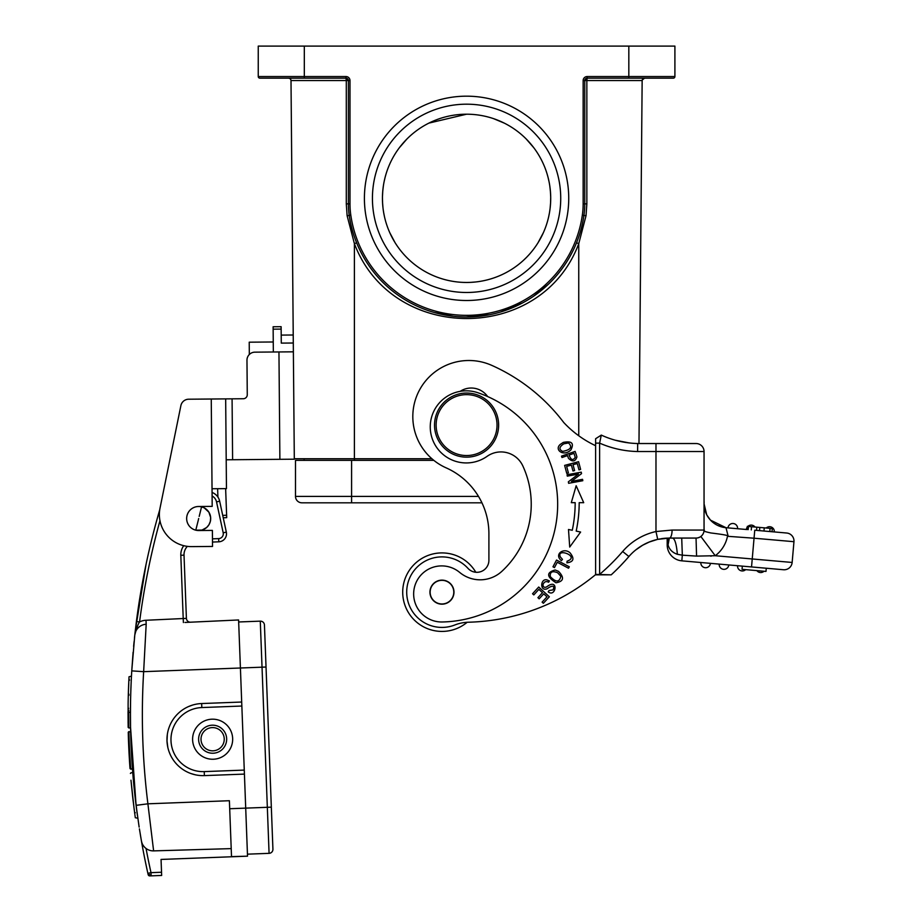 <?xml version="1.0" encoding="UTF-8"?>
<svg xmlns="http://www.w3.org/2000/svg" width="922" height="922" viewBox="0 0 922 922"><rect width="100%" height="100%" fill="white"/><g stroke="black" fill="none" stroke-linecap="round" stroke-linejoin="round"><path stroke-width="1.38" d="M595.612 574.544L595.612 574.625A208.326 208.326 0 0 1 468.503 622.223A40.061 40.061 0 0 0 454.846 624.978A35.255 35.255 0 0 1 406.706 592.154A35.255 35.255 0 0 1 468.007 568.39A12.021 12.021 0 0 0 488.902 560.288L488.902 533.723A72.112 72.112 0 0 0 446.098 467.834A56.092 56.092 0 0 1 412.814 416.594A56.092 56.092 0 0 1 491.703 365.343A184.285 184.285 0 0 1 563.757 422.53A104.163 104.163 0 0 0 595.612 445.706L595.612 574.844L595.612 438.734L601.294 435.092A92.142 92.142 0 0 0 637.69 443.528L650.748 443.528M659.357 539.024L669.395 538.068A8.01 2.685 90 0 0 672.08 530.058L655.98 531.533L657.72 539.358A53.683 53.683 0 0 0 628.723 556.727A218.745 218.745 0 0 1 611.205 574.844A218.745 218.745 0 0 0 616.737 569.554A218.745 218.745 0 0 1 611.205 574.844L595.612 574.394M598.217 574.844L597.087 574.844M704.051 522.786L704.051 530.058A8.01 8.01 0 0 1 700.847 536.477L715.242 555.724L696.571 556.104L696.041 538.068L669.337 538.068L657.72 539.358A53.683 53.683 0 0 0 628.723 556.727A218.745 218.745 0 0 1 611.205 574.844L595.612 574.844M664.866 538.264L661.523 538.655M621.543 564.656L624.021 562.005M651.497 443.528L638.981 443.528L642.15 80.537L586.853 80.537L586.853 203.854L586.023 215.736L578.751 243.65C541.502 343.33 392.288 343.652 354.394 243.65L347.121 215.736L346.292 203.854L346.292 80.537L291.006 80.537L294.302 458.292M628.896 556.519L622.65 551.494A61.693 61.693 0 0 1 655.98 531.533L655.98 451.538L704.051 451.538A8.01 8.01 0 0 0 696.041 443.528L637.69 443.528L637.598 451.538L655.98 451.538L655.98 443.528M629.726 442.986L621.601 441.719M615.389 440.243L629.173 442.929M622.65 551.494A210.735 210.735 0 0 1 599.611 574.394L599.611 443.125L595.612 443.125M650.805 451.538L637.598 451.538A100.152 100.152 0 0 1 599.611 443.125L601.294 435.092A92.142 92.142 0 0 0 637.69 443.528M704.051 504.611L704.143 501.775M704.051 507.354L704.051 507.953M704.051 522.659L704.051 528.779M704.051 451.538L704.051 530.058A8.01 8.01 0 0 1 698.023 537.826A8.01 8.01 0 0 0 704.051 530.058A8.01 8.01 0 0 1 700.847 536.477A8.01 8.01 0 0 0 704.051 530.058A8.01 8.01 0 0 1 696.041 538.068M704.051 511.191L704.051 507.169M727.481 536.293L754.046 538.206L752.237 558.963L715.242 555.724A32.051 32.051 0 0 0 727.481 536.293C729.878 535.705 724.346 534.599 710.897 532.974C699.81 530.473 705.687 531.199 704.051 529.712L704.062 530.069M728.092 535.936L725.994 527.707A24.041 24.041 0 0 1 704.051 503.758L706.678 514.683M672.518 538.068C674.858 538.713 676.483 544.118 677.37 554.295C672.392 552.601 669.291 549.466 668.07 544.879L667.194 544.879A16.02 16.02 0 0 0 681.831 560.841L783.458 569.738L751.534 566.938L752.237 558.963L792.148 562.455A8.01 8.01 0 0 1 783.458 569.738A8.01 8.01 0 0 0 792.148 562.455L793.957 541.698A8.01 8.01 0 0 0 786.673 533.02L754.749 530.219L754.046 538.206L793.957 541.698M681.715 538.068L682.326 555.171L696.571 556.104M693.724 538.068L684.746 538.068M675.377 538.068L678.488 538.068M677.37 554.295L682.326 555.171L681.831 560.841A16.02 16.02 0 0 1 667.194 544.879L667.194 538.125L665.304 538.229M669.337 538.068L668.07 544.879L667.459 538.114M668.369 538.079L667.701 541.272M737.565 565.716A4.806 4.806 0 0 0 745.644 569.646A4.806 4.806 95 0 1 741.933 570.925A4.806 4.806 0 0 0 745.644 569.646A4.806 4.806 95 0 1 741.933 570.925A4.806 4.806 0 0 1 737.565 565.716L728.783 564.956A4.806 4.806 95 0 1 723.574 569.323A4.806 4.806 0 0 1 719.206 564.114L681.831 560.841M710.701 556.15L711.335 556.093M704.051 512.425L704.062 529.943M726.225 528.571L727.504 533.642M706.932 515.168L710.366 519.996M710.528 520.169L725.994 527.707L746.371 529.493A4.806 4.806 0 0 1 747.281 527.073A4.806 4.806 -85 0 0 746.371 529.493M772.025 531.74L772.313 528.548L764.246 527.833L763.969 531.026L774.307 531.936A4.806 4.806 0 0 0 769.928 526.727A4.806 4.806 0 0 1 774.307 531.936M756.524 530.38L759.532 530.646L759.809 527.453L756.801 527.188L756.524 530.38M728.011 527.88A4.806 4.806 -85 0 1 733.221 523.512A4.806 4.806 -85 0 0 728.011 527.88L737.588 528.721A4.806 4.806 0 0 0 733.221 523.512A4.806 4.806 0 0 1 737.588 528.721M764.246 527.833L759.809 527.453M756.801 527.188L747.339 526.358L747.062 529.551M766.228 528.006A4.806 4.806 0 0 1 769.928 526.727A4.806 4.806 -85 0 0 766.228 528.006A4.806 4.806 -85 0 1 769.928 526.727M747.869 526.404A4.806 4.806 0 0 1 755.003 527.027A4.806 4.806 0 0 0 751.58 525.125A4.806 4.806 -85 0 0 747.869 526.404M697.804 537.872A8.01 8.01 0 0 1 696.513 538.056A8.01 8.01 0 0 0 697.804 537.872L696.513 538.056M635.673 549.985L642.669 545.202M648.846 542.159L657.49 539.405M663.575 538.39L667.194 538.125M628.723 556.727L627.306 558.352M624.701 561.256L620.713 565.52M697.885 537.86L699.487 537.296M635.627 550.019L642.807 545.121M650.045 541.687L657.444 539.416M663.494 538.402L669.061 538.068M601.04 436.244L600.798 437.374M600.452 439.033L600.038 441.05M766.274 568.229L765.986 571.421L742.049 569.323L742.325 566.131M760.293 572.527A4.806 4.806 0 0 0 764.004 571.248A4.806 4.806 95 0 1 760.293 572.527A4.806 4.806 0 0 1 756.87 570.626A4.806 4.806 0 0 0 764.004 571.248A4.806 4.806 95 0 1 760.293 572.527M719.206 564.114A4.806 4.806 -85 0 0 723.574 569.323A4.806 4.806 0 0 1 719.206 564.114A4.806 4.806 -85 0 0 723.574 569.323A4.806 4.806 95 0 0 728.783 564.956M705.215 567.71A4.806 4.806 0 0 1 700.847 562.501A4.806 4.806 -85 0 0 705.215 567.71A4.806 4.806 0 0 0 710.424 563.342A4.806 4.806 95 0 1 705.215 567.71A4.806 4.806 0 0 0 710.424 563.342A4.806 4.806 95 0 1 705.215 567.71A4.806 4.806 0 0 1 700.847 562.501A4.806 4.806 -85 0 0 705.215 567.71M556.531 560.046L552.97 566.8L554.468 567.595L557.28 562.27L568.528 568.217L569.289 566.788L556.531 560.046M538.713 587.026L532.547 593.745L533.803 594.897L538.874 589.365L542.493 592.685L537.918 597.663L539.163 598.816L543.738 593.837L547 596.822L542.113 602.135L543.369 603.288L549.339 596.776L538.713 587.026M567.065 474.761L567.307 476.132L578.463 474.092L568.355 481.826L568.62 483.301L582.808 480.708L582.554 479.336L571.421 481.365L581.517 473.631L581.252 472.156L567.065 474.761M571.306 502.663L575.178 502.663A135.015 135.015 0 0 1 572.274 530.277L568.494 529.482L569.715 547.046L580.618 532.04L576.192 531.107A139.015 139.015 0 0 0 579.189 502.674L583.707 502.686L576.158 485.744L571.306 502.663L576.158 485.744L583.707 502.686M562.478 559.377L560.461 557.119C555.609 547.242 580.699 556.404 567.111 561.175L566.892 562.812C573.668 561.947 574.717 558.628 570.05 552.843C564.01 547.219 553.615 554.203 561.394 560.668L562.478 559.377M564.633 465.391L566.742 473.355L568.39 472.917L566.65 466.371L571.398 465.114L572.965 471.004L574.59 470.577L573.035 464.676L577.299 463.547L578.97 469.84L580.618 469.402L578.578 461.703L564.633 465.391M576.492 455.341L575.121 451.411L561.498 456.136L561.982 457.519L567.514 455.595L568.448 458.269C572.435 462.176 575.259 461.749 576.907 456.978L576.492 455.341M548.221 585.781L546.331 587.06C544.118 587.763 543.012 586.922 543.023 584.536C544.211 581.69 546.066 580.918 548.602 582.243L549.42 580.941L546.953 579.88C540.361 578.152 539.612 591.786 547.069 588.789L549.454 587.222C553.431 585.274 554.629 586.15 553.05 589.873L549.039 590.529L548.21 591.843C555.62 597.721 558.813 579.004 548.221 585.781M558.525 571.34L555.113 569.992C546.239 572.47 546.527 576.734 556.001 582.762C563.711 581.459 564.552 577.656 558.525 571.34M563.238 442.422L560.207 444.45C553.926 449.948 563.849 457.082 570.937 449.855C574.314 443.182 571.755 440.704 563.238 442.422M501.902 571.294A32.051 32.051 0 0 1 459.64 572.389A32.051 32.051 0 0 0 501.902 571.294A91.336 91.336 0 0 0 522.797 465.864A24.041 24.041 0 0 0 487.116 456.332A24.041 24.041 0 0 1 522.797 465.864M487.623 396.541A20.03 20.03 0 0 0 460.193 391.343M467.154 622.281A39.266 39.266 0 0 1 403.064 597.479A39.266 39.266 0 0 1 475.81 572.262A12.021 12.021 -90 0 0 488.902 560.288M289.911 78.543L288.598 78.151A2.409 2.409 0 0 1 291.006 80.537L294.302 458.753L431.899 458.753M639.153 422.691L638.981 443.528M643.74 78.289L644.524 78.151A2.409 2.409 0 0 0 642.15 80.537A2.409 2.409 0 0 1 642.634 79.108M604.786 78.151L648.858 78.151L587.164 78.151L586.853 80.537L584.755 80.548L584.755 203.877A80.122 80.122 -90 0 1 583.926 215.414L586.023 215.736M587.083 78.151L586.392 78.278M628.827 78.151L628.827 76.549L587.164 76.549L587.164 78.151L584.755 80.548L587.164 78.151A2.409 2.409 0 0 0 584.755 80.56L584.755 80.56A2.409 2.409 0 0 1 587.164 78.151L673.302 78.151A1.602 1.602 0 0 0 674.904 76.549L674.904 46.1L258.252 46.1L258.252 76.549A1.602 1.602 0 0 0 259.854 78.151L345.981 78.151A2.409 2.409 0 0 1 348.389 80.548L348.389 203.877A80.122 80.122 0 0 0 349.219 215.414A118.581 118.581 0 0 0 583.926 215.414A80.122 80.122 -90 0 0 584.755 203.877L586.853 203.854M261.41 78.151L259.854 78.151M290.211 78.773L289.554 78.347M290.292 78.854L290.822 79.638M288.621 78.151L289.404 78.289A2.409 2.409 0 0 0 288.598 78.151A2.409 2.409 0 0 1 290.499 79.085L290.764 79.511M587.164 76.549A4.011 4.011 0 0 0 583.153 80.56L583.153 203.877A78.52 78.52 -90 0 1 582.335 215.183A116.979 116.979 0 0 1 350.809 215.183A78.52 78.52 0 0 1 349.991 203.877L349.991 80.56L346.292 80.537L345.981 78.151L328.359 78.151M348.205 79.638L347.686 78.854M347.582 78.762L346.903 78.335M642.185 80.064L644.547 78.151A2.409 2.409 0 0 0 642.646 79.085M643.026 78.693L644.547 78.151A2.409 2.409 0 0 0 642.15 80.537M289.416 78.289A2.409 2.409 0 0 1 290.499 79.085L290.349 78.9M290.522 79.108A2.409 2.409 0 0 1 290.856 79.741A2.409 2.409 0 0 0 290.522 79.108M290.868 79.753A2.409 2.409 0 0 1 291.006 80.537A2.409 2.409 0 0 0 290.868 79.753M304.122 460.355L304.122 458.753M481.941 502.813L301.92 502.813A6.408 6.408 0 0 1 295.501 496.405L295.501 460.355L433.813 460.355M547.795 220.289L548.025 219.424M548.682 216.682L549.431 212.959M550.1 208.395L550.446 204.903M550.572 203.151L550.699 197.481M550.665 195.706L550.561 193.332M550.446 191.776L549.846 186.371M549.028 181.599L548.117 177.623M547.991 177.128L547.288 174.615M462.821 282.386L466.578 282.466A84.133 84.133 0 0 0 550.711 198.334A84.133 84.133 0 0 0 466.578 114.201A84.133 84.133 0 0 0 382.446 198.334A84.133 84.133 0 0 0 466.578 282.466L470.324 282.386M470.474 282.386L475.452 282.005M493.777 118.731L504.207 123.099M526.347 139.141L533.746 147.681M546.988 173.601L547.242 174.442M548.002 177.197L548.901 180.977M549.743 185.622L550.238 189.471M550.388 190.981L550.688 196.766M550.607 202.517L550.157 207.899M549.961 209.513L549.489 212.625M548.728 216.474L548.498 217.465M548.325 218.203L548.037 219.355M543.415 232.598L537.999 242.809M531.199 252.202L530.438 253.101M529.793 253.861L528.329 255.475M528.294 255.509L526.935 256.938M526.416 257.48L524.007 259.808M466.578 282.466L464.388 282.443M463.443 282.409L460.516 282.247M458.05 282.04L456.148 281.821M409.126 259.797L408.423 259.14M406.21 256.95L404.965 255.636M404.827 255.486L403.363 253.861M395.146 242.809L389.729 232.598M385.361 220.289L385.131 219.424M384.462 216.682L383.725 212.959M383.045 208.395L382.699 204.903M382.584 203.151L382.446 197.481M382.48 195.706L382.595 193.332M382.699 191.776L383.298 186.371M384.128 181.599L385.027 177.623M385.166 177.128L385.857 174.615M399.399 147.681L406.798 139.141M428.937 123.099L466.578 114.201M386.157 173.601L385.903 174.442M385.142 177.197L384.255 180.977M383.414 185.622L382.907 189.471M382.768 190.981L382.457 196.766M382.549 202.517L382.987 207.899M383.183 209.513L383.667 212.625M384.416 216.474L384.647 217.465M384.82 218.203L385.108 219.355M456.828 281.901L459.479 282.167M460.308 282.236L461.035 282.293M466.578 104.186A94.148 94.148 0 0 1 560.726 198.334A94.148 94.148 0 0 1 466.578 292.481A94.148 94.148 0 0 1 372.43 198.334A94.148 94.148 0 0 1 466.578 104.186M466.578 96.176A102.158 102.158 0 0 1 568.736 198.334A102.158 102.158 0 0 1 466.578 300.503A102.158 102.158 0 0 1 364.409 198.334A102.158 102.158 0 0 1 466.578 96.176M628.827 46.1L628.827 76.549L674.904 76.549L674.904 46.1M674.904 76.549A1.602 1.602 0 0 1 673.302 78.151A1.602 1.602 0 0 0 674.904 76.549A1.602 1.602 0 0 1 673.302 78.151L671.746 78.151M487.116 456.332A36.062 36.062 0 0 1 430.251 426.874A36.062 36.062 0 0 1 477.965 392.76A117.786 117.786 0 0 1 442.26 621.981A28.04 28.04 0 0 1 429.802 568.551A28.04 28.04 0 0 1 459.64 572.389M429.94 592.154A12.021 12.021 0 0 0 441.961 604.175A12.021 12.021 0 0 0 453.981 592.154A12.021 12.021 0 0 0 441.961 580.134A12.021 12.021 0 0 0 429.94 592.154M437.431 581.24A11.813 11.813 0 0 1 452.886 587.625A11.813 11.813 0 0 1 446.49 603.069A11.813 11.813 0 0 1 431.047 596.684A11.813 11.813 0 0 1 437.431 581.24M498.629 425.1A32.051 32.051 0 0 1 466.578 457.151A32.051 32.051 0 0 1 434.527 425.1A32.051 32.051 0 0 1 466.578 393.049A32.051 32.051 0 0 1 498.629 425.1M436.129 425.1A30.449 30.449 0 0 1 466.578 394.651A30.449 30.449 0 0 1 497.027 425.1A30.449 30.449 0 0 1 466.578 455.537A30.449 30.449 0 0 1 436.129 425.1M569.128 455.042L573.991 453.347L575.247 457.347C572.919 460.827 570.868 460.066 569.128 455.042M550.284 576.561C549.869 571.894 552.301 570.614 557.591 572.735L560.841 576.285C559.435 582.462 555.92 582.554 550.284 576.561M562.697 451.388C558.72 449.487 559.089 446.951 563.826 443.816L568.528 442.963C572.666 447.009 570.718 449.821 562.697 451.388M441.961 631.42A39.266 39.266 0 0 1 402.707 592.154A39.266 39.266 0 0 1 441.961 552.9M128.365 736.805L128.296 734.166A733.555 733.555 0 0 0 129.76 764.914L129.818 765.79A733.555 733.555 0 0 0 130.014 768.545L132.468 769.075L130.682 769.132L129.587 751.234A732.921 732.921 -94.1 0 1 129.576 750.923L129.518 749.759A732.921 732.921 -94.1 0 1 129.495 749.229L129.472 748.837A732.921 732.921 -94.1 0 1 129.437 748.145A732.921 732.921 -94.1 0 1 129.403 747.2A732.921 732.921 -94.1 0 1 129.357 746.094L129.334 745.679A732.921 732.921 -94.1 0 1 129.299 744.941L129.276 744.4A732.921 732.921 -94.1 0 1 128.873 731.595L128.273 733.209A733.555 733.555 0 0 0 128.296 734.177A733.555 733.555 0 0 1 128.25 732.252L130.636 731.538L130.705 734.442M131.028 743.812L131.8 759.244M132.457 768.971L132.468 769.075A731.158 731.158 0 0 1 130.636 731.538M134.796 634.935L134.796 634.958A12.021 12.021 0 0 1 146.183 624.263L145.999 620.264A16.02 16.02 0 0 0 139.579 621.935L136.398 621.532A731.158 731.158 0 0 1 159.737 509.762A731.158 731.158 0 0 0 136.398 621.532L134.796 634.958C136.64 628.055 138.231 623.71 139.579 621.935A727.954 727.954 0 0 1 159.967 520.688M135.269 630.798L146.022 564.529M131.765 670.755L133.102 652.269M133.632 646.414L134.093 641.62M134.462 638.059L134.727 635.581M150.447 875.37L147.866 873.341L148.154 874.644L147.866 873.341A731.158 731.158 0 0 1 141.423 840.945L139.418 828.89M140.236 833.961L140.87 837.706M144.189 804.272L136.087 805.344A731.158 731.158 0 0 1 131.754 670.882L134.796 634.958A12.021 12.021 0 0 1 146.183 624.263A12.021 12.021 0 0 0 134.796 634.958A12.021 12.021 0 0 1 146.183 624.263L143.648 671.665L131.754 670.882C129.08 715.841 130.521 760.662 136.087 805.355A731.158 731.158 0 0 1 135.384 799.581M131.074 745.091L131.881 760.581M132.745 772.705C139.084 832.232 139.084 832.232 132.745 772.705L131.005 772.774L132.745 772.705L133.725 783.907M137.447 815.647L136.249 806.646M128.711 712.326L130.44 712.257L130.555 727.884L128.803 727.954L130.555 727.884M130.728 694.208C130.313 717.466 130.313 717.466 130.728 694.208C131.627 670.847 131.627 670.847 130.728 694.208M130.521 703.636L130.59 700.167M130.947 687.535L130.924 688.204A731.158 731.158 0 0 1 130.993 686.268L130.97 686.694M131.016 685.738L131.189 681.554M131.42 676.863L131.454 676.137L129.011 676.806L128.319 694.254C127.916 716.728 127.916 716.728 128.319 694.254C129.011 675.33 129.011 675.33 128.319 694.254L128.965 694.266C129.783 670.997 129.783 670.997 128.965 694.266C128.596 717.535 128.596 717.535 128.965 694.266M147.209 558.951L147.578 557.303M148.868 551.552L149.099 550.561M149.341 549.489L149.525 548.671M149.399 549.27L149.064 550.699M148.338 553.892L147.877 555.943M147.601 557.199L147.451 557.868M147.382 558.179L146.932 560.23M146.252 563.423L145.964 564.783A731.158 731.158 0 0 0 136.398 621.532A731.158 731.158 0 0 1 145.964 564.783M135.05 632.676L135.154 631.743M195.787 530.127L195.775 530.185A12.021 12.021 0 0 1 197.942 506.524A12.021 12.021 0 0 1 201.561 506.846A12.021 12.021 0 0 0 186.751 517A12.021 12.021 0 0 0 199.014 530.53A12.021 12.021 0 0 0 201.561 506.846A12.021 12.021 0 0 0 198.806 506.501L212.187 506.385L212.037 488.752L226.455 488.625L225.671 398.892L226.201 459.778L232.609 459.732L232.079 398.834L188.664 399.214A8.01 8.01 0 0 0 180.885 405.634L160.013 508.183L180.885 405.634M145.503 848.044L146.056 848.482A12.021 12.021 0 0 0 153.617 850.879L147.9 803.811L136.087 805.355L130.567 727.493M144.224 846.776L143.336 845.647L144.224 846.788A12.021 12.021 0 0 1 141.469 841.175L141.469 841.175M149.779 875.9L149.237 875.819A1.602 1.602 0 0 1 148.361 875.139A1.602 1.602 0 0 0 149.779 875.9A1.602 1.602 0 0 1 149.767 875.9L151.116 875.854L151.001 872.65L147.866 873.341A731.158 731.158 0 0 1 141.423 840.945L141.919 842.846M244.272 770.089L204.235 771.61A32.051 32.051 0 0 1 170.996 740.792A32.051 32.051 0 0 1 201.814 707.554L241.852 706.033L247.522 856.169L231.514 856.63L229.394 800.722L147.9 803.811C142.426 759.889 141.008 715.841 143.648 671.665L240.412 668.001L238.591 619.964L184.999 622.454M186.59 622.385L189.967 622.223M190.428 622.212L190.6 622.2A4.011 4.011 0 0 1 186.405 618.351L184.02 555.159A12.021 12.021 0 0 1 187.373 546.366A12.021 12.021 0 0 0 184.02 555.159L186.405 618.351A4.011 4.011 0 0 0 190.6 622.2A4.011 4.011 0 0 1 186.405 618.351L183.213 618.535L183.397 622.534M212.475 538.84L218.675 538.609L218.791 541.813L212.498 542.055L218.791 541.813A8.01 8.01 0 0 0 226.328 532.121L219.667 501.211A12.021 12.021 0 0 0 212.06 492.463A12.021 12.021 0 0 1 217.926 497.096L217.615 488.706M281.152 329.096L273.143 329.166L273.119 326.757L281.129 326.688L281.279 343.111L293.288 343.007L293.219 334.997L281.21 335.101L293.219 334.997M293.288 343.007L294.302 458.753M225.636 488.637L226.708 517.645L223.239 517.772L219.667 501.211L216.532 501.879L223.193 532.789A4.806 4.806 0 0 1 218.675 538.609M273.143 329.166L273.338 351.997M293.369 351.824L278.951 351.95L279.885 459.317L294.302 459.191M232.079 398.834L243.304 398.742A4.011 4.011 0 0 0 247.269 394.697L246.969 360.248A8.01 8.01 0 0 1 254.91 352.158L278.951 351.95M279.885 459.317L232.609 459.732M199.198 516.401L201.561 506.846L204.211 507.849L208.891 512.183L210.642 517.484L210.343 521.403A12.021 12.021 0 0 0 210.297 515.467A12.021 12.021 0 0 1 210.642 517.484M208.775 525.033A12.021 12.021 -128.5 0 0 210.135 522.106A12.021 12.021 -164.5 0 0 210.331 521.414L208.948 524.745A12.021 12.021 0 0 1 206.666 527.499L202.01 530.069L195.775 530.185A12.021 12.021 0 0 1 187.005 515.629A12.021 12.021 0 0 0 195.775 530.185L198.437 519.628M208.879 524.872L206.666 527.499M203.555 529.493A12.021 12.021 0 0 1 199.855 530.473L199.521 530.507M210.343 515.663A12.021 12.021 0 0 0 201.561 506.858L201.561 506.846A12.021 12.021 0 0 0 188.411 512.252A12.021 12.021 0 0 1 197.942 506.524A12.021 12.021 0 0 0 195.764 530.185L195.775 530.185A12.021 12.021 0 0 0 196.501 530.334L196.421 530.323M160.013 508.183A32.051 32.051 0 0 0 191.707 546.619L212.533 546.446L212.394 530.415L199.014 530.53M223.193 532.789L226.328 532.121L223.239 517.772L226.708 517.645M145.999 620.264L183.213 618.535L180.816 555.275L184.02 555.159A12.021 12.021 0 0 1 187.373 546.366M190.6 622.2A4.011 4.011 0 0 1 186.405 618.351M210.158 514.972A12.021 12.021 0 0 0 209.594 513.508A12.021 12.021 0 0 1 210.158 514.972M210.135 522.106A12.021 12.021 0 0 0 210.331 521.403L210.331 521.414A12.021 11.998 13.9 0 0 210.331 521.403L210.331 521.414A12.021 12.021 0 0 0 210.516 520.527M226.201 459.778L226.455 488.625M273.258 341.981L249.217 342.189L249.32 354.497M241.852 706.033L241.691 702.034L201.664 703.544A36.062 36.062 0 0 0 166.997 740.942A36.062 36.062 0 0 0 204.384 775.609A36.062 36.062 0 0 1 166.997 740.942A36.062 36.062 0 0 1 201.664 703.544L201.814 707.554M238.671 621.97L260.281 621.151L262.032 667.182L240.412 668.001L241.691 702.034M247.522 856.169L161.05 859.431L161.661 875.451L151.116 875.854M231.203 848.62L153.617 850.879A12.021 12.021 0 0 1 141.423 840.945L140.513 835.62M195.222 774.78L191.027 773.581M170.028 754.104L169.187 752.041M167.839 747.477L166.997 740.942L167.343 734.361M168.346 729.705L169.026 727.585M188.491 706.575L192.583 705.065M244.422 774.1L204.384 775.609L204.235 771.61M211.876 719.195A20.03 20.03 0 0 1 232.655 738.453A20.03 20.03 0 0 1 213.385 759.232A20.03 20.03 0 0 1 192.617 739.974A20.03 20.03 0 0 1 211.876 719.195M212.106 725.199A14.026 14.026 0 0 1 226.651 738.683A14.026 14.026 0 0 1 213.166 753.228A14.026 14.026 0 0 1 198.622 739.744A14.026 14.026 0 0 1 212.106 725.199M212.198 727.608A11.617 11.617 0 0 1 224.242 738.776A11.617 11.617 0 0 1 213.074 750.819A11.617 11.617 0 0 1 201.019 739.651A11.617 11.617 0 0 1 212.198 727.608M229.693 808.732L271.333 807.153L266.032 667.032L262.032 667.182L269.074 853.346A4.011 4.011 0 0 0 272.924 849.185A4.011 4.011 0 0 1 269.074 853.346L247.453 854.164M272.924 849.185L264.441 625.001A4.011 4.011 0 0 0 260.281 621.151A4.011 4.011 0 0 1 264.441 625.001A4.011 4.011 0 0 0 260.281 621.151M130.313 763.554A732.921 732.921 -98.1 0 0 130.705 769.132L129.818 765.79A733.555 733.555 0 0 1 128.25 732.252A733.555 733.555 0 0 0 130.014 768.545L130.694 769.132A732.921 732.921 90 0 1 130.313 763.554A732.921 732.921 84.8 0 1 129.299 744.838M128.25 732.252L128.861 731.595L128.296 734.177A733.555 733.555 -90 0 1 128.273 733.209A733.555 733.555 -90 0 0 128.296 734.177M129.783 765.283L130.014 768.545M129.126 754.669L129.264 757.043L129.875 756.363L129.264 757.043M131.005 772.774C137.217 832.37 137.217 832.37 131.005 772.774L130.394 773.466C136.56 831.39 136.56 831.39 130.394 773.466L131.005 772.774M137.816 818.217L135.315 817.733L134.981 815.348M134.866 814.541L132.803 798.175M130.97 780.208L134.209 809.62M132.733 797.507L130.97 780.231M133.655 783.158L137.032 812.639M135.361 799.339L134.278 789.52M128.665 712.303L128.803 727.954L128.146 727.32L128.803 727.954L128.146 727.32L128.803 727.954L128.146 727.32L128.803 727.954L128.146 727.32L128.043 711.692L128.677 712.303M128.723 683.052L128.631 685.173A733.555 733.555 0 0 1 128.642 684.816L128.631 685.196M128.435 690.59L128.354 693.102M128.296 695.073L128.216 698.346M128.435 690.371L128.296 695.269M128.239 697.505L128.135 702.771A733.555 733.555 0 0 0 128.123 703.693L128.089 722.998M130.44 716.083L130.509 704.27M130.555 701.78L130.44 715.726M128.711 711.012L128.723 710.217M129.541 680.229L128.93 678.534M128.204 699.187L128.146 701.826M128.746 682.476L128.838 680.367M130.613 698.738L130.555 701.7M130.475 707.243L130.475 707.831M130.866 689.829L130.947 687.432M131.074 684.124L131.201 681.3M131.224 680.932L130.809 691.408M130.947 687.558L131.005 685.841M130.866 689.748A731.158 731.158 0 0 0 130.843 690.555A731.158 731.158 0 0 0 130.774 692.699M130.843 690.555L130.809 691.719M130.797 691.846L130.74 693.563M128.308 694.681A733.555 733.555 0 0 1 128.342 693.39L128.942 695.338M128.527 687.904L128.4 691.65M128.481 688.988L128.4 691.592M128.135 702.748L128.123 703.693L128.135 702.748M198.668 518.521L198.403 519.593L198.668 518.521M611.205 574.844A218.745 218.745 0 0 0 616.737 569.554M783.458 569.738A8.01 8.01 0 0 0 792.148 562.455M769.801 531.545L770.077 528.352M751.545 526.727L751.269 529.92M748.445 526.45L748.168 529.643M672.08 530.058L704.051 530.058M356.63 242.774L354.394 243.65L354.394 460.355M578.751 435.76L578.751 243.65L576.527 242.774M583.153 80.56L584.755 80.56M583.153 203.877L584.755 203.877M582.335 215.183L583.926 215.414M350.809 215.183L347.121 215.736M349.991 203.877L346.292 203.854M349.991 80.56A4.011 4.011 0 0 0 345.981 76.549L345.981 78.151L348.389 80.56M345.981 76.549L304.318 76.549L304.318 78.151M304.318 46.1L304.318 76.549L258.252 76.549M301.92 502.813A6.408 6.408 0 0 1 295.501 496.405L351.593 496.405L351.593 502.813M478.495 496.405L351.593 496.405L351.593 460.355M134.324 789.947A731.158 731.158 0 0 1 133.379 780.196M130.463 720.117A731.158 731.158 0 0 1 130.451 710.562M130.786 692.099A731.158 731.158 0 0 1 131.131 682.799M131.143 682.614A731.158 731.158 0 0 1 131.673 672.173M183.755 545.697A15.225 15.225 0 0 0 180.816 555.275M212.095 495.978A8.817 8.817 0 0 1 216.532 501.879M145.146 847.721A12.021 12.021 0 0 0 146.056 848.482A727.954 727.954 0 0 0 151.001 872.65L161.534 872.247M217.926 497.096A12.021 12.021 0 0 0 212.06 492.463M222.721 515.386L226.616 515.248M210.654 519.443L210.447 520.93M212.037 488.752L211.253 399.019M196.513 530.346A12.021 12.021 -128.5 0 0 201.918 530.092M202.091 530.046A12.021 12.021 -128.5 0 0 206.747 527.419M207.196 526.992A12.021 12.021 -128.5 0 0 208.649 525.217M207.692 510.569A12.021 12.021 0 0 0 204.211 507.849M704.051 508.183L704.051 505.291M725.994 527.707L717.846 525.505M644.743 544.061L646.933 543M620.69 565.543L623.41 562.662M700.155 536.938L699.36 537.353M699.13 537.457L698.023 537.826M669.395 538.068L668.657 538.079M642.542 545.271L649.722 541.813M290.315 78.866L290.937 80.007M571.905 252.812L569.669 256.938M547.933 284.61L534.011 295.881M522.325 303.004L500.923 311.843M489.133 314.759L466.486 316.926M452.598 316.096L434.665 312.558M139.141 827.092L136.087 805.344M188.411 512.252A12.021 12.021 0 0 0 187.005 515.629M201.561 506.858A12.021 12.021 0 0 0 197.93 506.524M134.716 813.423L135.292 812.697M128.043 711.703L128.043 712.383M128.665 684.228L128.481 689.241M128.677 708.303L128.054 708.949M128.193 699.406L128.285 695.718M148.834 551.69L149.076 550.618"/></g></svg>
